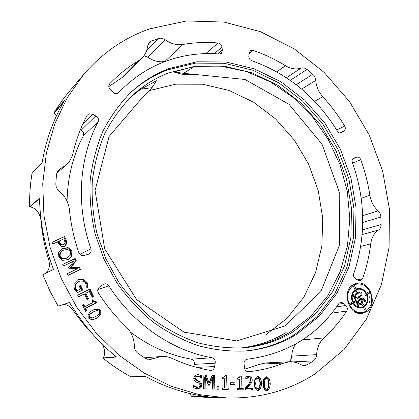<?xml version="1.0" encoding="UTF-8"?>
<svg xmlns="http://www.w3.org/2000/svg" width="419" height="419" viewBox="0 0 419 419"><rect width="100%" height="100%" fill="white"/><g stroke="black" fill="none" stroke-linecap="round" stroke-linejoin="round"><path stroke-width="0.63" d="M286.167 332.524C272.429 340.809 257.276 345.979 240.716 348.027M242.601 347.901C259.906 346.068 275.786 340.788 290.247 332.068L311.102 315.936L327.899 295.526L340.123 271.805L347.445 245.958L349.834 218.744L347.288 191.326L340.019 164.662L328.25 139.48L312.49 116.88L293.138 97.48L270.826 82.103L246.424 71.476L220.556 66.087L194.411 66.427L183.663 73.299L244.995 79.474L289.031 104.31L322.054 144.251L339.762 193.384L339.594 244.911L320.881 291.551L284.988 325.972L236.751 340.93L183.915 332.115L136.584 299.569L104.703 248.912L95.066 190.488L109.066 136.515L142.596 97.218L152.008 87.671L156.47 80.773L140.784 89.216L130.372 97.407M293.206 331.738C278.431 340.741 262.079 346.089 244.146 347.78C228.894 348.461 213.507 346.801 197.988 342.805C182.616 337.457 167.946 329.873 153.972 320.048C140.637 309.039 128.801 296.275 118.462 281.772L105.667 258.319L96.868 233.095C93.044 215.696 91.531 198.36 92.311 181.081C94.406 164.128 98.622 148.158 104.975 133.174C112.423 118.986 121.515 106.468 132.257 95.616C143.188 85.565 155.329 77.981 168.689 72.854L196.171 66.097L224.427 66.202L252.123 72.838L278.085 85.434L301.282 103.252L320.865 125.422L336.106 150.992L346.455 178.934L351.473 208.159L350.892 237.515L344.586 265.803L332.628 291.771L315.318 314.156L293.206 331.738M265.374 335.116L287.151 318.225L303.89 297.108L315.57 272.596L321.881 245.88L322.735 218.137L318.215 190.514L308.583 164.107L294.232 139.956L275.712 119.038L253.699 102.257L229.02 90.425L202.66 84.224L175.739 84.177L149.51 90.572M129.832 93.343C141.072 83.004 153.564 75.216 167.307 69.973L195.411 63.122L224.28 63.285L252.563 70.104L279.059 82.999L302.728 101.199L322.703 123.835L338.253 149.934L348.812 178.447L353.95 208.269L353.374 238.238L346.969 267.128L334.791 293.667L317.141 316.57L294.573 334.582C279.426 343.858 262.634 349.367 244.209 351.101M296.573 334.367C281.118 343.847 263.97 349.399 245.131 351.033C229.565 351.614 213.873 349.818 198.051 345.649C182.385 340.108 167.438 332.298 153.197 322.216C139.611 310.929 127.549 297.872 117.006 283.045L103.943 259.083L94.945 233.32C91.023 215.555 89.436 197.847 90.185 180.201C92.264 162.881 96.506 146.556 102.912 131.22C110.433 116.697 119.63 103.854 130.503 92.704C141.947 82.019 154.705 74.001 168.778 68.637L196.972 61.787L225.935 61.97L254.307 68.836L280.887 81.794L304.629 100.083L324.667 122.814L340.275 149.017L350.881 177.64L356.05 207.578L355.49 237.657L349.079 266.657L336.886 293.295L319.199 316.287L296.573 334.367M227.171 397.977L199.13 394.609L171.162 386.266L144.084 372.999L118.745 355.034L95.972 332.796L76.53 306.897L61.069 278.106L50.097 247.325L43.943 215.528L42.733 183.726L46.415 152.883L54.748 123.904L67.328 97.569L83.648 74.519C102.367 52.904 124.37 37.689 149.656 28.88L186.513 20.95L223.961 22.076L260.304 31.635L294.096 48.756L324.138 72.419L349.425 101.498L369.149 134.808L382.657 171.114L389.429 209.118L389.083 247.456L381.405 284.669L366.358 319.194L344.188 349.399L315.444 373.612C289.634 390.456 260.209 398.574 227.171 397.977L204.441 397.233L191.054 396.222L190.614 393.724M191.054 396.222L207.939 396.746C186.565 394.19 165.709 387.418 145.377 376.424L130.833 376.796C121.164 371.543 111.925 365.358 103.116 358.25L103.278 357.941C105.337 353.924 105.049 349.409 102.409 344.387M93.285 334.812C85.874 327.223 79.128 318.99 73.042 310.107C70.224 306.368 66.988 304.503 63.332 304.513M103.116 358.25L116.503 356.993C97.973 341.888 82.318 323.709 69.538 302.46L58.147 306.226L49.809 290.791L42.822 274.675L53.485 269.391C44.66 246.152 40.009 222.452 39.533 198.297L29.592 206.766C29.424 195.333 30.247 184.124 32.064 173.136L42.026 163.159C45.907 140.056 53.443 119.127 64.646 100.371L53.946 112.847L62.153 100.487L67.778 93.264L83.648 74.519M45.273 273.466C49.039 270.695 50.222 266.28 48.824 260.225C44.665 246.927 42.026 233.451 40.905 219.797C39.491 212.36 35.835 208.034 29.932 206.818L29.592 206.766M353.259 284.601C341.097 290.938 348.776 315.984 362.136 313.396L366.332 311.872C378.577 305.032 370.103 279.971 356.7 283.281L353.259 284.601M360.827 313.569L365.017 312.05L366.897 310.563M118.53 92.856L122.558 88.744C135.227 76.462 149.478 67.349 165.301 61.415C182.82 54.973 200.816 52.501 219.294 53.999L221.394 53.37L222.353 50.097L221.97 47.158L214.209 53.69M79.935 254.385L90.939 248.849C91.552 251.164 90.86 252.914 88.875 254.092L84.559 255.381C81.946 256.103 80.045 255.197 78.851 252.662C74.006 238.594 70.863 224.291 69.423 209.751C68.559 202.288 65.165 196.092 59.252 191.164C56.926 189.189 55.785 186.727 55.827 183.784L56.471 174.508L57.408 171.743L58.953 169.805L65.993 165.06C69.528 161.839 71.853 157.9 72.974 153.234C76.153 139.721 80.841 127.119 87.032 115.429L88.87 113.8L92.751 114.314L82.7 124.307M340.726 133.012L341.459 132.792C339.914 133.357 338.568 132.813 337.405 131.157C316.486 97.14 287.916 73.65 251.693 60.692C249.483 59.65 248.551 57.969 248.902 55.648L249.384 52.93L250.457 50.799L251.107 50.432L253.207 50.427C264.483 54.302 275.252 59.409 285.522 65.746L276.713 71.79M360.738 246.388L370.715 243.832C369.254 255.852 366.541 267.505 362.576 278.787L360.44 280.772L358.292 280.285L355.909 279.002C353.903 277.86 353.18 276.095 353.741 273.707C366.117 237.138 365.64 200.02 352.316 162.352C351.756 160.409 352.164 158.995 353.552 158.115L353.159 158.361M283.925 363.032L289.775 361.749L265.861 362.922L260.225 364.142L283.925 363.032C272.738 367.505 260.958 370.406 248.582 371.732L248.347 371.747C246.115 371.564 244.837 370.207 244.518 367.673L244.099 364.336C243.774 362.315 244.371 360.769 245.885 359.701L247.283 359.23C286.963 354.134 317.513 335.525 338.934 303.408L340.883 302.099L343.821 303.372L338.395 304.22M147.158 359.224L152.841 358.779L150.023 359.554L145.267 358.334L138.013 353.4C135.698 351.641 134.483 349.237 134.373 346.194C134.164 338.51 131.419 332.042 126.135 326.794C115.681 316.769 106.442 305.514 98.428 293.043C97.177 290.535 97.637 288.471 99.806 286.842L103.912 284.014C105.918 283.448 107.563 284.04 108.835 285.784L97.826 289.566M353.83 290.823L355.343 290.419L355.998 291.786L357.093 291.121L356.433 289.754L358.03 289.241C361.267 288.859 363.907 290.304 365.949 293.583L364.865 294.248L365.515 295.605L366.599 294.939C368.107 299.543 367.322 303.246 364.247 306.053L363.592 304.686L362.503 305.362L363.163 306.729L361.293 307.31C358.14 307.593 355.574 306.137 353.584 302.947L352.295 303.147L352.431 303.377M118.734 92.662L118.635 92.761C116.676 94.233 114.712 93.987 112.742 92.028L110.38 89.603C108.511 87.655 108.285 85.717 109.699 83.8L110.16 83.323C118.745 74.425 128.167 66.94 138.432 60.86L142.182 57.927C145.241 54.753 147.027 50.861 147.535 46.252L149.243 42.46L151.406 41.025L158.366 38.532C160.707 37.841 163.012 38.281 165.28 39.852L147.886 57.262C153.364 61.022 159.016 62.431 164.84 61.483L182.967 44.451C176.907 45.388 171.01 43.854 165.28 39.852M369.275 301.471L369.93 302.827L369.275 301.471M369.453 296.799L370.103 298.15L369.453 296.799M194.411 66.427L173.712 71.958L182.438 74.383L195.93 74.378M183.663 73.299L173.712 71.958M152.008 87.671L140.784 89.216M144.246 95.799L142.596 97.218M56.434 115.906L53.946 112.847M254.103 383.38C254.338 387.496 255.559 389.864 257.764 390.492L257.785 390.498C259.969 389.995 261.231 387.69 261.566 383.584C261.33 379.509 260.115 377.147 257.931 376.492L257.847 376.492C255.69 377.016 254.438 379.31 254.103 383.38M252.296 379.996C251.976 377.907 250.824 376.634 248.839 376.183L245.806 376.896L245.78 378.818L248.703 377.739L250.138 378.331L250.693 380.043L248.294 384.789L245.393 387.973L245.361 389.895L252.647 390.084L252.667 388.513L246.875 388.361L251.646 382.673L252.296 379.996L251.164 380.007C250.913 378.127 249.892 376.875 248.09 376.252M241.093 388.397L241.292 376.178L240.056 376.136L239.286 377.43L237.568 377.948L237.542 379.19L239.705 379.253L239.553 388.361L237.39 388.303L237.364 389.696L243.177 389.843L243.203 388.455L239.982 388.392L240.05 376.194M230.408 382.704L230.377 384.364L234.923 384.49L234.954 382.835L230.408 382.704M226.092 388.01L226.339 375.691L225.087 375.649L224.301 376.948L222.547 377.472L222.52 378.724L224.715 378.792L224.532 387.968L222.327 387.91L222.295 389.314L228.208 389.466L228.235 388.067L225.008 387.999L225.076 375.707M216.979 386.543L216.922 389.183L218.88 389.23L218.938 386.596L216.979 386.543M209.029 382.846L206.143 375.073L203.906 375L203.545 388.842L205.085 388.884L205.389 376.964L208.374 385.15L209.374 385.176L212.768 377.194L212.491 389.068L214.125 389.11L214.439 375.345L212.182 375.272L209.029 382.846L207.986 382.851L205.111 375.099L203.901 375.063M198.129 376.157L201.675 377.776L201.733 375.581L197.925 374.565C195.663 375.042 194.275 376.32 193.761 378.399L194.5 380.934L196.532 382.222L198.763 382.914L200.24 385.087C199.973 386.355 199.041 387.104 197.443 387.334L193.468 385.422L193.4 387.748L197.522 388.942L200.764 387.758L201.968 384.841L201.607 383.343L200.628 381.96L197.061 380.468L195.495 378.257L196.354 376.859L198.129 376.157M92.609 310.201C89.022 312.443 87.555 314.91 88.194 317.597C89.294 319.247 91.342 319.765 94.333 319.158L96.564 318.325C100.104 316.073 101.56 313.622 100.927 310.966C99.774 309.243 97.627 308.745 94.49 309.468L92.609 310.201M85.602 308.332L96.642 302.659L96.003 301.35L94.526 301.209L93.039 299.601L91.918 300.172L93.034 302.471L84.806 306.692L83.68 304.377L82.417 305.022L85.439 311.244L86.702 310.594L85.602 308.332L84.858 308.546L95.872 302.89L95.239 301.586L93.589 301.345L92.337 299.957M93.657 296.605L89.98 289.026L77.667 295.222L78.489 296.919L84.439 293.918L87.189 299.59L88.639 298.852L85.895 293.185L89.352 291.441L92.211 297.338L93.657 296.605L92.892 296.851L89.273 289.382M77.405 290.618L75.729 288.193L75.556 284.464L79.023 281.317C81.925 280.594 84.13 281.191 85.633 283.108L86.319 285.999L86.131 288.262L88.1 287.277L87.943 285.124L87.136 282.605L83.334 279.059L77.84 279.703L73.812 283.752L74.331 288.969L77.457 292.677L82.857 289.969L80.616 285.349L79.175 286.067L80.605 289.021L76.682 290.886L75.011 288.466L74.839 284.747L75.556 284.464M70.942 267.296L76.295 260.801L75.179 258.497L62.735 264.457L63.505 266.044L74.231 260.896L68.554 267.683L69.051 268.72L77.929 268.521L67.229 273.717L68.056 275.419L80.453 269.375L79.317 267.034L70.942 267.296L70.235 267.626L75.582 261.147L74.467 258.853L75.179 258.497M72.131 255.8L71.817 250.908L68.161 247.613L62.614 248.341L58.529 252.128L58.822 257.057L62.531 260.372L68.082 259.607L72.131 255.8L71.424 256.161L71.115 251.285L67.469 248.001L68.161 247.613M66.904 243.392L66.066 239.705L64.516 236.515L51.987 242.302L52.81 244.005L57.503 241.831L58.199 243.266L61.352 246.477L64.83 246.21L66.904 243.392L66.212 243.785L64.495 246.367M262.86 383.631C263.095 387.727 264.31 390.089 266.5 390.712L266.515 390.712C268.684 390.215 269.925 387.921 270.25 383.835C270.004 379.782 268.799 377.43 266.636 376.781L266.552 376.775C264.415 377.294 263.184 379.583 262.86 383.631M83.318 135.856C84.193 133.483 83.444 131.629 81.066 130.288L95.736 115.948C98.229 117.378 99.025 119.342 98.114 121.829L83.318 135.856C73 155.507 67.579 177.263 67.066 201.125M90.939 248.849C75.745 205.666 79.044 157.78 98.114 121.829M95.736 115.948L92.751 114.314M221.97 47.158C221.651 44.817 220.373 43.424 218.142 42.979C206.363 41.963 194.636 42.455 182.967 44.451M286.481 77.735L301.083 68.114C296.044 69.695 290.859 68.905 285.522 65.746M301.083 68.114C303.078 67.517 305.053 67.962 307.001 69.454L313.784 75.336L315.277 77.971L315.774 80.385L301.633 89.079M342.087 132.352L343.989 130.922C345.486 129.764 345.722 128.135 344.696 126.046C338.316 115.508 331 105.719 322.745 96.679C318.54 91.934 316.214 86.503 315.774 80.385M352.62 158.937L356.569 157.256L354.285 157.884M356.569 157.256C358.397 156.779 359.795 157.596 360.775 159.707C364.97 171.303 368.002 183.161 369.872 195.291L361.194 198.281M362.655 215.68L378.127 210.851C373.685 206.74 370.93 201.555 369.872 195.291M378.127 210.851L379.677 212.737L380.782 215.539L381.122 224.532C381.07 226.993 380.195 228.837 378.504 230.052L362.173 234.577M370.715 243.832C371.58 237.667 374.172 233.069 378.504 230.052M336.572 306.87L345.848 305.472L343.821 303.372M345.848 305.472C347.451 307.153 347.739 309.013 346.707 311.045C340.233 320.964 332.644 329.915 323.929 337.903L302.544 339.893M295.547 344.14C293.274 347.65 292.001 351.651 291.729 356.15L316.602 354.642C317.042 347.691 319.488 342.114 323.929 337.903M316.602 354.642C316.413 357.386 315.334 359.465 313.37 360.895L307.174 364.86L304.335 365.719L300.774 364.729C297.328 362.582 293.661 361.587 289.775 361.749M130.33 332.005C149.3 346.277 169.616 355.333 191.284 359.177L212.061 357.747C172.523 350.913 133.252 324.353 108.835 285.784M212.061 357.747C214.544 358.544 215.576 360.366 215.157 363.205L194.222 364.347L193.772 366.557M196.689 367.379L214.586 366.552L215.157 363.205M214.586 366.552C214.24 368.872 213.02 370.16 210.925 370.427L210.218 370.38C197.365 368.16 184.721 364.19 172.282 358.475C168.71 356.841 164.971 356.176 161.064 356.48L144.529 357.852M152.841 358.779L161.064 356.48M257.214 390.388C259.099 389.445 260.168 387.177 260.419 383.584C260.241 379.949 259.193 377.624 257.271 376.602M251.646 382.673L250.52 382.678L251.164 380.007M250.043 384.935L248.917 384.935L250.52 382.678M246.875 388.361L245.754 388.355L248.917 384.935M252.667 388.513L245.754 388.355M251.51 390.052L251.531 388.502M247.027 378.116L248.572 377.744M241.292 376.178L240.181 376.199M243.203 388.455L239.982 388.392M242.067 389.817L242.088 388.444M239.553 388.361L237.39 388.324M234.954 382.835L230.408 382.741M233.828 384.459L233.854 382.84M226.339 375.691L225.26 375.712M228.235 388.067L225.008 387.999M227.124 389.44L227.15 388.057M224.532 387.968L222.327 387.931M218.938 386.596L216.979 386.569M217.817 389.204L217.875 386.59M206.143 375.073L205.111 375.099M214.439 375.345L212.155 375.33M213.067 389.083L213.391 375.372M212.768 377.194L211.721 377.215L208.358 385.108M205.389 376.964L204.352 376.985L204.048 388.858M196.977 388.9L199.737 387.748L200.942 384.841L200.581 383.348L199.601 381.971L196.05 380.478L194.484 378.278L195.338 376.88L197.113 376.183M196.469 387.329L193.447 386.135M201.733 375.581L197.443 374.623M200.664 377.1L200.706 375.602M93.945 319.241L95.789 318.508C99.324 316.266 100.775 313.821 100.146 311.176C99.073 309.536 97.061 309.007 94.107 309.583M96.642 302.659L95.872 302.89M86.702 310.594L85.953 310.804L84.858 308.546M85.371 311.102L85.953 310.804M84.806 306.692L84.062 306.912L82.999 304.723M92.159 297.228L92.892 296.851M89.352 291.441L85.895 293.185M88.639 298.852L87.89 299.093L85.151 293.441M87.131 299.475L87.89 299.093M84.439 293.918L78.442 296.825M82.857 289.969L82.124 290.236L79.919 285.695M77.379 292.614L82.124 290.236M87.943 285.124L87.194 285.402L86.393 282.888L82.601 279.353L77.819 279.714M88.1 287.277L87.351 287.549L87.194 285.402M86.094 288.183L87.351 287.549M74.839 284.747L78.023 281.73L79.023 281.317M76.295 260.801L75.582 261.147M79.317 267.034L78.594 267.359L70.235 267.626M80.453 269.375L79.725 269.7L78.594 267.359M68.04 275.393L79.725 269.7M74.467 258.853L62.74 264.468M67.847 259.712L71.424 256.161M67.469 248.001L61.871 248.755M66.066 239.705L65.38 240.113L63.835 236.929L64.516 236.515M65.38 240.113L66.212 243.785M63.835 236.929L52.024 242.386M265.934 390.602C267.793 389.654 268.846 387.402 269.082 383.835C268.904 380.232 267.861 377.917 265.965 376.891M369.678 292.734L369.17 291.603M362.168 284.454L356.061 283.422M138.432 60.86L122.076 77.536L108.788 86.649M122.076 77.536L125.674 74.708L142.182 57.927M165.385 61.384L164.84 61.483M244.801 369.113L260.225 364.142M256.774 378.001L255.019 379.352L254.558 383.427L254.904 387.491L256.638 388.984L257.795 389L256.046 387.496L255.7 383.427L256.156 379.342L257.868 377.98L259.607 379.425L259.984 383.537L259.518 387.622L257.795 389L256.638 388.984M96.857 310.552L92.683 312.139L89.205 314.48L88.807 317.073L91.007 318.278L92.17 318.016L89.566 316.884L89.965 314.287L93.447 311.935L96.857 310.552L97.381 310.448L99.581 311.668L99.219 314.187L95.721 316.591L92.17 318.016M63.18 250.258L62.499 250.635C59.985 252.458 59.016 254.495 59.598 256.747C61.116 258.691 63.431 259.172 66.532 258.198L67.223 257.842C64.117 258.822 61.797 258.334 60.273 256.386C59.692 254.129 60.661 252.086 63.18 250.258L67.742 249.378L70.397 251.594L70.476 255.014L67.365 257.774M61.556 244.696L58.927 241.171L58.257 241.574L58.817 242.727L60.881 245.089L63.075 244.947L63.887 244.487L60.881 245.089M265.463 378.278L263.729 379.624L263.279 383.678L263.635 387.722L265.379 389.209M353.049 285.627L355.013 289.733C351.583 292.755 350.703 296.814 352.374 301.916L349.058 303.953C346.398 296.207 347.728 290.1 353.049 285.627L351.766 285.868L350.724 286.685M365.829 294.819L367.138 294.604L370.365 292.619L369.05 292.839L365.918 295.049M364.226 306.059L363.263 306.928L365.221 311.013L366.536 310.835L364.572 306.739L363.263 306.928M355.27 312.029L360.728 312.81L362.037 312.632C356.93 313.03 352.824 310.594 349.718 305.331L349.037 305.43M360.749 308.133L363.488 307.415L361.403 308.07C357.973 308.368 355.181 306.776 353.034 303.288L351.745 303.487L348.933 305.215M357.229 288.644L361.183 289.482M356.108 289.068L354.144 284.972L356.873 284.024L355.584 284.265L352.856 285.213L354.82 289.299L357.868 288.492C361.403 288.078 364.279 289.66 366.489 293.248L365.818 293.363M358.03 289.241L355.144 289.985L355.794 291.352M362.514 305.357L362.938 306.242L364.247 306.053M356.763 307.127L361.293 307.31M353.584 302.947L354.689 302.267L354.029 300.9L352.929 301.575L353.395 302.466L352.295 303.147M80.301 129.942L81.066 130.288M147.886 57.262L144 55.769M289 361.786C290.65 360.408 291.561 358.528 291.729 356.15M194.222 364.347C194.641 361.655 193.662 359.937 191.284 359.177M58.927 241.171L63.903 238.867L65.212 242.753L63.887 244.487M268.233 387.858L266.51 389.225L264.787 387.732L264.436 383.678L264.881 379.614L266.578 378.257L268.296 379.698L268.679 383.788L268.233 387.858M349.058 303.953L348.404 304.053M367.138 294.604C368.809 299.637 367.955 303.681 364.572 306.739M370.365 292.619C373.02 300.208 371.742 306.284 366.536 310.835M363.488 307.415L365.452 311.516L362.037 312.632M349.718 305.331L353.034 303.288M356.873 284.024C362.199 283.375 366.484 285.789 369.715 291.263L366.489 293.248M354.144 284.972L352.856 285.213M357.093 291.121L355.799 291.352M356.433 289.754L355.144 289.985M366.599 294.939L365.326 295.149M354.689 302.267L353.395 302.466M355.343 290.419C352.222 293.195 351.415 296.914 352.929 301.575L352.285 301.68M357.103 292.467C355.207 293.887 354.49 295.453 354.951 297.176L357.967 298.312L359.617 297.7C361.503 296.28 362.215 294.719 361.759 293.012L360.995 292.2L359.806 291.828L357.103 292.467M358.297 306.509L358.868 306.153L353.369 294.677L352.793 295.023L358.297 306.509M361.047 299.465L361.634 299.286L364.362 300.512L364.703 301.69L365.541 301.172L365.185 300.193L362.812 298.071L359.659 298.857L357.674 301.251L357.946 303.424L359.439 304.875L360.539 304.922L361.45 304.629L362.692 302.707L362.315 300.884L361.047 299.465L359.743 299.669L361.634 299.286M357.318 298.37L358.318 297.909L360.235 295.756M360.047 292.682L358.051 292.033M358.868 306.153L358.177 306.252M360.057 299.91L359.743 299.669M359.869 304.953L361.356 303.094M363.278 299.533L361.141 298.255M365.541 301.172L364.624 301.313M359.628 292.677L358.407 292.886L355.171 294.636M355.328 297.689L355.762 297.71M360.419 299.852L361.477 301.088L361.749 302.277L360.879 303.539L360.34 303.733L358.664 302.989L358.549 301.738L360.419 299.852L359.114 300.056L357.685 301.209M358.219 303.854L360.34 303.733M356.951 297.516L355.679 296.731L355.799 295.07L357.637 293.583L359.701 292.661L361.037 293.452L360.937 295.065L359.083 296.584L355.658 297.726M358.549 301.738L357.627 301.879M48.824 260.225L49.997 259.586M249.336 53.423L253.207 50.427M146.629 50.568L158.366 38.532M54.219 113.114L63.505 102.309M29.932 206.818L39.538 198.653M74.121 309.788L73.042 310.107M116.168 356.716L103.278 357.941M204.016 396.227L191.012 395.835M260.419 383.584L261.566 383.584M195.495 378.257L194.484 378.278M197.061 380.468L196.05 380.478M199.596 381.274L198.575 381.285M201.968 384.841L200.942 384.841M200.764 387.758L199.737 387.748M197.401 387.334L196.385 387.324M198.061 374.565L197.789 374.57M95.789 318.508L96.564 318.325M100.927 310.966L100.146 311.176M75.729 288.193L75.011 288.466M83.334 279.059L82.601 279.353M87.136 282.605L86.393 282.888M78.746 281.442L78.023 281.73M71.817 250.908L71.115 251.285M62.614 248.341L61.939 248.724M269.082 383.835L270.25 383.835M60.739 168.595L57.586 171.439M218.142 42.979L205.776 53.616M314.638 101.33L322.745 96.679M344.696 126.046L336.698 129.995M352.594 163.117L360.775 159.707M362.576 278.787L357.496 279.782M331.874 313.119L346.707 311.045M248.582 371.732L248.111 371.747M217.807 53.889L222.353 50.097M151.406 41.025L147.886 44.686M307.001 69.454L290.262 80.307M296.207 84.696L312.742 74.257M343.989 130.922L339.767 132.964M380.971 217.026L362.734 222.484M362.498 229.858L381.122 224.532M313.37 360.895L292.991 361.88M301.423 365.096L307.174 364.86M256.046 387.496L254.904 387.491M255.7 383.427L254.558 383.427M256.156 379.342L255.019 379.352M91.007 318.278L91.771 318.089M89.566 316.884L88.807 317.073M89.965 314.287L89.205 314.48M93.447 311.935L92.683 312.139M66.532 258.198L67.223 257.842M63.075 244.947L63.756 244.555M59.488 242.329L58.817 242.727M264.787 387.732L263.635 387.722M264.436 383.678L263.279 383.678M264.881 379.614L263.729 379.624M358.318 297.909L359.617 297.7M361.759 293.012L360.838 293.164M362.315 300.884L361.44 301.02M362.692 302.707L361.497 302.89M361.45 304.629L360.146 304.823M362.812 298.071L361.508 298.281M365.185 300.193L364.263 300.334M355.679 296.731L354.835 296.867M355.799 295.07L354.94 295.212M357.637 293.583L356.344 293.803M358.664 302.989L357.826 303.115M359.994 300.088L358.695 300.292M122.558 88.744L117.922 93.29M248.64 377.739L247.519 377.76M198.035 376.157L197.019 376.183M197.443 387.334L196.427 387.329M95.878 301.392L95.108 301.628M65.993 165.06L56.717 173.372M256.727 377.996L257.868 377.98M265.421 378.273L266.578 378.257M358.407 292.886L359.701 292.661M355.71 297.72L357.004 297.511"/></g></svg>
